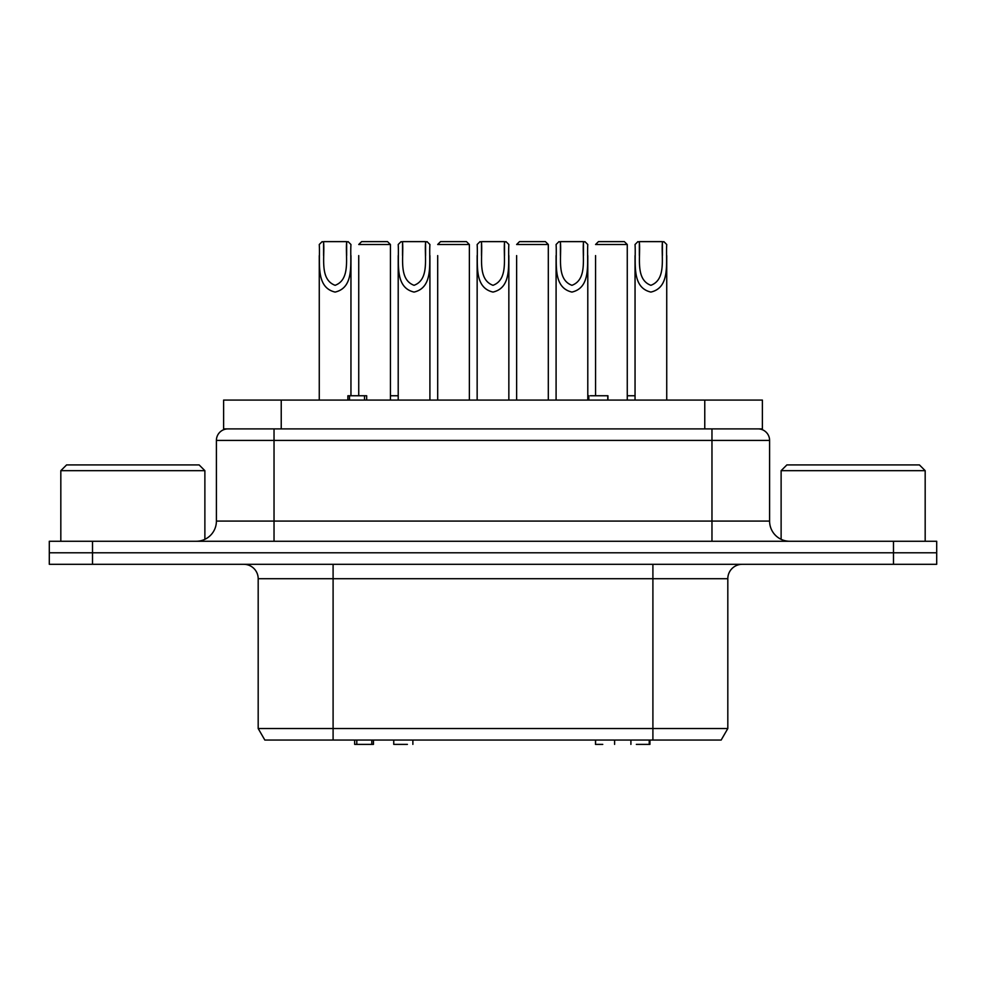 <?xml version="1.0" encoding="UTF-8"?>
<svg xmlns="http://www.w3.org/2000/svg" width="986" height="986" viewBox="0 0 986 986"><rect width="100%" height="100%" fill="white"/><g stroke="black" fill="none" stroke-linecap="round" stroke-linejoin="round"><path stroke-width="1.48" d="M371.796 740.055L371.796 744.381L373.447 744.381L373.447 740.055M636.352 744.381L649.934 744.381L649.934 740.055M649.232 740.055L649.232 744.381M354.652 740.055L354.652 744.381L371.796 744.381M356.796 740.055L356.796 744.381M595.482 740.055L595.482 744.381L595.655 740.055M602.754 744.381L595.655 744.381M407.403 744.381L394.462 744.381M639.359 242.199C640.678 257.112 635.095 279.42 650.883 285.311C666.684 279.42 661.101 257.112 662.407 242.199L663.849 241.619L666.733 244.503C665.624 262.103 670.85 287.444 650.883 292.078C630.917 287.444 636.155 262.103 635.046 244.503L637.917 241.619L639.359 242.199M639.359 255.584L639.359 241.619L662.407 241.619L662.407 255.584M560.418 242.199C561.737 257.112 556.153 279.42 571.942 285.311C587.742 279.42 582.159 257.112 583.465 242.199L584.908 241.619L587.792 244.503C586.67 262.103 591.908 287.444 571.942 292.078C551.975 287.444 557.213 262.103 556.092 244.503L558.976 241.619L560.418 242.199M560.418 255.584L560.418 241.619L583.465 241.619L583.465 255.584M481.476 242.199C482.795 257.112 477.212 279.42 493 285.311C508.788 279.42 503.205 257.112 504.524 242.199L505.966 241.619L508.85 244.503C507.728 262.103 512.966 287.444 493 292.078C473.034 287.444 478.272 262.103 477.15 244.503L480.034 241.619L481.476 242.199M481.476 255.584L481.476 241.619L504.524 241.619L504.524 255.584M402.534 242.199C403.841 257.112 398.258 279.42 414.058 285.311C429.847 279.42 424.263 257.112 425.582 242.199L427.024 241.619L429.908 244.503C428.787 262.103 434.025 287.444 414.058 292.078C394.092 287.444 399.33 262.103 398.208 244.503L401.092 241.619L402.534 242.199M402.534 255.584L402.534 241.619L425.582 241.619L425.582 255.584M323.593 242.199C324.899 257.112 319.316 279.42 335.117 285.311C350.905 279.42 345.322 257.112 346.641 242.199L348.083 241.619L350.954 244.503C349.845 262.103 355.083 287.444 335.117 292.078C315.15 287.444 320.376 262.103 319.267 244.503L322.151 241.619L323.593 242.199M323.593 255.584L323.593 241.619L346.641 241.619L346.641 255.584M624.385 241.619L598.453 241.619L595.569 244.503L627.269 244.503L624.951 242.199L627.269 244.503L627.269 255.596M595.569 395.756L595.569 255.596M545.443 241.619L519.511 241.619L516.627 244.503L548.315 244.503L546.01 242.199L548.315 244.503L548.315 255.596M516.627 400.082L516.627 255.596M466.489 241.619L440.557 241.619L437.685 244.503L469.373 244.503L467.068 242.199L469.373 244.503L469.373 255.596M437.685 400.082L437.685 255.596M387.547 241.619L361.615 241.619L358.731 244.503L390.431 244.503L388.127 242.199L390.431 244.503L390.431 255.596M358.731 395.756L358.731 255.596M936.7 541.265L936.7 552.789L893.489 552.789L936.7 552.789L936.7 541.265L49.3 541.265L49.3 552.789L92.511 552.789L49.3 552.789L49.3 564.312L936.7 564.312L936.7 552.789L936.7 564.312M711.966 541.265L711.966 521.089L216.402 521.089L216.402 440.422A11.524 11.524 0 0 1 227.939 428.898M758.061 428.898A11.524 11.524 0 0 1 769.598 440.422L711.966 440.422L711.966 428.898M789.761 541.265A20.164 20.164 0 0 1 769.598 521.089L711.966 521.089L711.966 440.422L216.402 440.422M216.402 521.089A20.164 20.164 0 0 1 196.239 541.265M893.489 541.265L893.489 552.789L92.511 552.789L893.489 552.789L893.489 564.312M349.525 400.082L349.525 395.756L347.873 395.756L347.873 400.082M635.046 395.756L627.269 395.756M366.669 400.082L366.669 395.756L349.525 395.756M364.524 400.082L364.524 395.756M607.943 400.082L607.943 395.756L590.331 395.756L600.671 395.756M398.208 395.756L390.431 395.756M281.232 400.082L223.612 400.082L223.612 428.898L281.232 428.898L281.232 400.082L762.388 400.082L762.388 428.898L281.232 428.898M652.905 564.312L652.905 578.72L727.816 578.72A14.408 14.408 0 0 1 742.224 564.312M243.776 564.312A14.408 14.408 0 0 1 258.184 578.72L333.095 578.72L333.095 564.312M652.905 740.055L721.16 740.055L727.816 728.531L258.184 728.531L264.84 740.055L652.905 740.055L652.905 578.72L333.095 578.72L333.095 740.055M49.3 564.312L49.3 552.789M781.122 539.317L781.122 470.667L925.176 470.667L925.176 541.265M925.176 470.667L919.408 464.911L786.877 464.911L781.122 470.667M60.824 541.265L60.824 470.667L204.878 470.667L204.878 539.317M204.878 470.667L199.123 464.911L66.592 464.911L60.824 470.667M92.511 564.312L92.511 541.265M274.034 428.898L274.034 541.265M704.768 428.898L704.768 400.082M630.904 744.381L630.904 740.055M614.611 744.381L614.611 740.055M393.747 744.381L393.747 740.055M412.875 744.381L412.875 740.055M666.733 400.082L666.733 255.596M637.917 241.619L635.046 244.503M663.849 241.619L666.733 244.503M635.046 400.082L635.046 255.596M587.792 400.082L587.792 255.596M558.976 241.619L556.092 244.503M584.908 241.619L587.792 244.503M556.092 400.082L556.092 255.596M508.85 400.082L508.85 255.596M480.034 241.619L477.15 244.503M505.966 241.619L508.85 244.503M477.15 400.082L477.15 255.596M429.908 400.082L429.908 255.596M401.092 241.619L398.208 244.503M427.024 241.619L429.908 244.503M398.208 400.082L398.208 255.596M350.954 395.756L350.954 255.596M322.151 241.619L319.267 244.503M348.083 241.619L350.954 244.503M319.267 400.082L319.267 255.596M598.453 241.619L595.569 244.503M627.269 400.082L627.269 244.503M519.511 241.619L516.627 244.503M548.315 400.082L548.315 244.503M440.557 241.619L437.685 244.503M469.373 400.082L469.373 244.503M361.615 241.619L358.731 244.503M390.431 400.082L390.431 244.503M769.598 521.089L769.598 440.422M607.77 395.756L607.77 400.082M588.815 395.756L588.815 400.082M727.816 578.72L727.816 728.531M258.184 578.72L258.184 728.531"/></g></svg>
